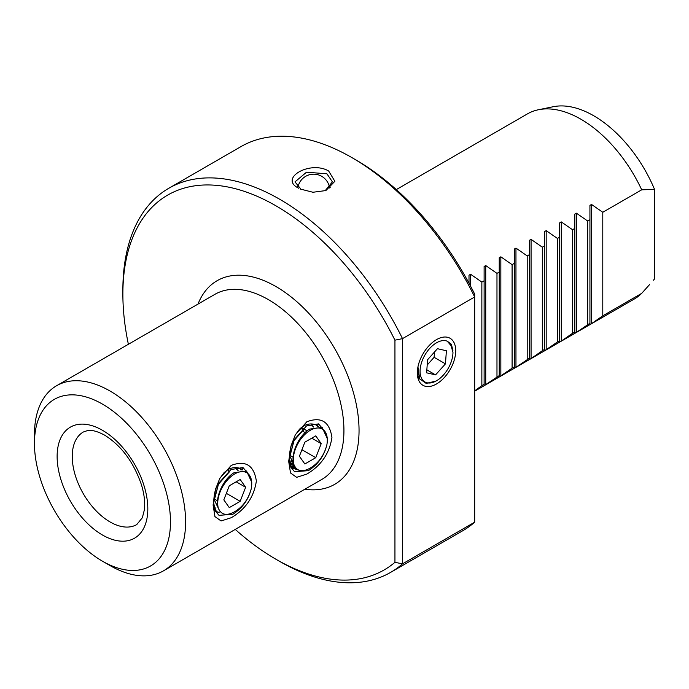 <?xml version="1.0" encoding="UTF-8"?>
<svg xmlns="http://www.w3.org/2000/svg" width="689" height="689" viewBox="0 0 689 689"><rect width="100%" height="100%" fill="white"/><g stroke="black" fill="none" stroke-linecap="round" stroke-linejoin="round"><path stroke-width="1.03" d="M325.07 190.844L332.408 181.87L326.93 173.817L306.536 172.19L294.995 181.87L301.136 189.449M298.759 188.252C278.365 178.46 310.076 160.132 328.644 170.993L334.863 181.293L325.871 190.56L312.952 192.257L300.473 189.087M231.246 465.394C245.585 460.028 253.948 465.256 256.36 481.06C253.948 497.062 245.577 509.283 231.246 517.723L221.083 520.962L214.942 516.595L213.099 504.994L215.588 489.13L219.782 478.381L231.246 465.394L228.016 469.571L229.136 469.002C233.631 467.047 237.817 467.116 241.693 469.209L242.941 467.521L245.568 470.553M306.829 421.763C321.16 416.397 329.531 421.625 331.934 437.429C329.523 453.431 321.152 465.643 306.82 474.092L296.658 477.331L290.517 472.964L288.682 461.354L291.163 445.499L295.357 434.75L306.829 421.763M295.081 435.284L299.586 429.083L304.71 425.371C309.206 423.416 313.392 423.485 317.267 425.578L318.516 423.89L321.152 426.922M417.319 372.413L417.353 373.249A26.061 15.046 120 0 0 418.903 379.708L417.327 372.103M436.516 339.625A27.147 15.675 -60 0 1 455.713 350.71A27.147 15.675 -60 0 1 436.516 383.962A27.147 15.675 -60 0 1 417.319 372.878A27.147 15.675 -60 0 1 436.516 339.625M417.388 370.906L418.12 374.618M469.002 283.213L469.002 275.195L470.613 274.274L481.861 282.094L484.117 280.785L484.117 266.471L485.728 265.549L496.976 273.369L499.241 272.06L499.241 257.746L500.843 256.816L512.091 264.636L514.356 263.336L514.356 249.022L515.958 248.092L527.206 255.912L529.471 254.611L529.471 240.289L531.073 239.367L542.329 247.187L544.586 245.878L544.586 231.564L546.188 230.643L557.444 238.454L559.701 237.154L559.701 222.84L561.302 221.91L572.559 229.73L574.815 228.429L574.815 214.115L576.417 213.185L587.674 221.005L589.93 219.705L589.93 205.382L591.532 204.461L602.789 212.281L641.7 189.811A106.881 61.709 -120 0 0 580.861 119.188A106.881 61.709 -120 0 0 538.514 109.732A106.881 61.709 -120 0 0 527.421 113.9L396.313 189.596M474.678 391.18L634.302 299.017A106.881 61.709 -120 0 0 641.7 293.359L602.789 315.829L591.532 323.649L589.93 324.571L589.93 323.253L576.417 332.374L574.815 333.295L574.815 331.977L572.559 333.278L561.302 341.098L559.701 342.02L559.701 340.702L557.444 342.002L544.586 350.753L544.586 349.426L542.329 350.735L531.073 358.556L529.471 359.477L529.471 358.159L515.958 367.28L514.356 368.202L514.356 366.884L512.091 368.184L499.241 376.935L499.241 375.608L484.117 385.659L484.117 384.333L481.861 385.642L474.678 390.844M641.7 189.811L654.55 189.415A102.015 58.901 -120 0 0 593.711 115.752A102.015 58.901 -120 0 0 553.293 106.717L538.514 109.732M110.025 565.566L102.472 561.199A96.193 55.533 -120 0 0 170.484 521.926A96.193 55.533 -120 0 0 102.472 404.116A96.193 55.533 -120 0 0 34.45 443.389A96.193 55.533 -120 0 0 102.472 561.199L110.025 565.566A106.881 61.709 60 0 0 163.465 570.854L321.797 479.441A106.881 61.709 -120 0 0 338.178 393.798A106.881 61.709 -120 0 0 268.357 299.612A106.881 61.709 -120 0 0 214.916 294.324L56.584 385.737A106.881 61.709 60 0 1 110.025 391.025A106.881 61.709 60 0 1 179.846 485.211A106.881 61.709 60 0 1 163.465 570.854M235.25 529.41A216.432 124.959 -120 0 0 275.91 559.235A216.432 124.959 -120 0 0 394.943 562.319L394.943 340.168L402.505 338.635L402.505 563.852A221.78 128.042 60 0 1 390.585 572.404L462.758 530.737A221.78 128.042 -120 0 0 474.678 522.176L474.678 294.134A216.432 124.959 -120 0 0 355.653 159.77A216.432 124.959 -120 0 0 355.645 159.77L351.872 157.592A221.78 128.042 -120 0 0 240.978 146.602L168.805 188.269A221.78 128.042 60 0 1 279.691 199.259A221.78 128.042 60 0 1 402.505 338.635L474.678 296.968A221.78 128.042 -120 0 0 351.872 157.592L355.653 159.77M279.691 561.414L275.91 559.235A216.432 124.959 -120 0 0 275.919 559.235L279.691 561.423A221.78 128.042 60 0 1 279.691 561.414L279.691 561.414A221.78 128.042 60 0 0 390.585 572.404M474.678 522.176L402.505 563.852L394.943 562.319M394.943 340.168A216.432 124.959 -120 0 0 275.919 205.804A216.432 124.959 -120 0 0 122.875 294.16A216.432 124.959 -120 0 0 128.378 344.285M122.875 294.16L122.875 289.802A221.78 128.042 60 0 1 168.805 188.269M241.004 470.062L239.643 468.305M242.873 469.993L241.693 469.209M240.728 468.727L242.003 469.984M318.447 426.362L317.267 425.578M316.303 425.096L317.577 426.353M290.147 463.955L291.843 463.619M292.472 463.439L293.514 463.086M293.213 461.182L291.085 462.052M291.042 462.069L289.828 462.44M291.008 466.195L294.091 466.108M294.108 466.108L294.556 466.031M293.91 464.532L290.5 465.075M292.196 467.753L296.296 468.434M295.254 467.194L291.516 466.996M291.309 444.982L290.319 449.185M289.294 459.219L289.776 462.086C290.215 465.48 291.438 467.633 293.454 468.554L292.868 468.253M292.954 468.305L299.319 470.32M289.776 462.086L289.957 466.22C288.786 460.528 289.147 453.758 291.059 445.921L290.474 448.608M215.735 488.613L214.744 492.816M213.719 502.849L214.193 505.717C214.641 509.111 215.864 511.264 217.879 512.185L217.293 511.884M228.016 469.571L224.011 472.723L219.507 478.915M217.38 511.936L217.879 512.185M214.193 505.717L214.382 509.851C213.211 504.159 213.573 497.398 215.485 489.552L214.899 492.247M514.356 366.884L514.356 263.336M512.091 368.184L512.091 264.636M499.241 375.608L499.241 272.06M496.976 376.909L496.976 273.369M484.117 384.333L484.117 280.785M481.861 385.642L481.861 282.094M544.586 349.426L544.586 245.878M542.329 247.187L542.329 350.735M557.444 238.454L557.444 342.002M559.701 340.702L559.701 237.154M572.559 229.73L572.559 333.278M574.815 331.977L574.815 228.429M587.674 221.005L587.674 324.553M589.93 323.253L589.93 219.705M527.206 359.46L527.206 255.912M529.471 358.159L529.471 254.611M654.55 278.916L653.456 280.208A102.015 58.901 -120 0 0 654.55 278.916L654.55 189.415M34.45 443.389L34.45 434.664A106.881 61.709 60 0 1 56.584 385.737M649.624 284.531L641.7 293.359M602.789 212.281L602.789 315.829M219.653 512.048L218 512.289M240.28 468.537L240.582 469.416L240.28 468.537M295.228 468.417L293.574 468.658M293.807 464.24A24.046 13.883 -60 0 1 310.3 430.298A24.046 13.883 -60 0 1 327.309 440.116A24.046 13.883 -60 0 1 326.793 445.197C324.106 455.093 318.929 462.517 311.256 467.461A22.177 12.807 -60 0 1 310.3 468.038A22.177 12.807 -60 0 1 309.352 468.554C301.679 472.473 296.494 471.035 293.807 464.24C290.336 453.939 298.974 435.302 309.611 429.101L322.116 427.361L327.309 438.626L327.309 440.116M289.578 461.225L290.655 461.044M290.715 461.036L293.135 460.304M289.983 463.275L291.74 463.456M291.791 463.456L293.574 463.327M289.991 463.301L291.766 463.49M291.809 463.49L293.583 463.378M290.103 463.766L293.187 465.325M290.095 463.74L294.324 465.549M293.256 465.359L294.332 465.583M304.598 428.532L293.979 440.512L289.862 456.239L294.901 466.651L289.931 456.282L294.048 440.555L304.667 428.575M313.71 427.102L311.506 425.018M313.142 426.388L311.437 424.984M313.745 427.094L313.211 426.422M289.957 466.22L294.582 471.707L308.414 470.656C317.896 464.55 324.028 456.066 326.793 445.197M291.059 445.921L293.635 440.314L306.519 425.931L318.516 423.89M304.848 442.174L299.396 456.23L304.848 463.99L315.76 457.694L321.212 443.638L315.76 435.879L304.848 442.174M301.291 427.524L303.866 429.006M303.935 429.049L307.113 430.883M304.745 432.985L302.643 429.996M302.135 429.273L301.041 427.723M311.764 438.178L321.212 443.638M301.928 449.71L315.76 457.694M289.923 455.377L293.152 457.238M218.232 507.879A24.046 13.883 -60 0 1 234.725 473.929A24.046 13.883 -60 0 1 251.735 483.747A24.046 13.883 -60 0 1 251.218 488.837C248.531 498.733 243.346 506.148 235.672 511.092A22.177 12.807 -60 0 1 234.725 511.677A22.177 12.807 -60 0 1 233.778 512.194C226.104 516.104 220.919 514.666 218.232 507.879C214.761 497.579 223.4 478.933 234.036 472.732L246.533 470.992L251.735 482.257L251.735 483.747M214.52 507.397L215.571 508.12M214.52 507.38L215.64 508.155M229.024 472.163L218.404 484.143L214.288 499.869L219.326 510.282L214.357 499.913L218.473 484.186L229.093 472.206M228.653 471.147L228.541 469.287M228.722 471.095L228.61 469.252M238.136 470.742L237.593 470.053M237.567 470.019L235.862 468.615M238.161 470.725L237.636 470.062M237.61 470.027L235.931 468.649M214.382 509.851L219.007 515.346L232.839 514.295C242.321 508.181 248.453 499.697 251.218 488.837M215.485 489.552L218.06 483.945L230.944 469.571L242.941 467.521M229.273 485.805L223.822 499.861L229.273 507.621L240.177 501.325L245.637 487.269L240.177 479.51L229.273 485.805M236.189 481.818L245.637 487.269M226.345 493.341L240.177 501.325M214.348 499.008L217.578 500.869M297.484 186.891A18.706 10.8 180 0 1 298.165 186.263M329.239 186.263A18.706 10.8 180 0 1 330.255 187.244M329.842 187.692A17.104 9.87 0 0 0 329.428 187.089M447.29 341.227L451.011 345.611L452.957 352.243A23.254 13.427 -60 0 1 436.016 381.06A23.254 13.427 -60 0 1 421.616 378.425A23.254 13.427 -60 0 1 426.612 352.355A23.254 13.427 -60 0 1 447.29 341.227L451.347 344.25L452.914 350.382M417.939 366.936L419.687 378.838L426.181 383.411L436.016 381.06M427.576 359.736L426.629 372.827L435.569 374.885L445.456 363.852L446.394 350.761L437.463 348.694L427.576 359.736M427.189 365.041L434.113 357.307L434.501 352.001M434.113 357.307L445.456 363.852M426.844 369.855L435.569 374.885M102.472 430.298A64.129 37.025 60 0 1 147.816 508.835A64.129 37.025 60 0 1 102.472 535.017A64.129 37.025 60 0 1 57.127 456.48A64.129 37.025 60 0 1 102.472 430.298M110.025 521.926A53.441 30.85 -120 0 0 136.749 524.579L142.347 517.732L144.354 509.938C145.258 502.892 144.345 494.676 141.615 485.297C133.916 462.534 121.608 445.835 104.685 435.19C97.468 431.305 91.732 429.772 87.451 430.608L83.309 432.012A53.441 30.85 -120 0 0 75.118 474.833A53.441 30.85 -120 0 0 110.025 521.926M197.984 304.099A117.569 67.875 60 0 1 275.919 286.529A117.569 67.875 60 0 1 357.737 412.78A117.569 67.875 60 0 1 304.865 489.216M531.073 358.556L531.073 239.367M591.532 323.649L591.532 204.461M576.417 332.374L576.417 213.185M561.302 341.098L561.302 221.91M546.188 349.823L546.188 230.643M470.613 286.211L470.613 274.274M485.728 384.729L485.728 265.549M500.843 376.005L500.843 256.816M515.958 367.28L515.958 248.092M329.575 187.959A16.028 16.028 0 0 0 297.941 187.305"/></g></svg>
